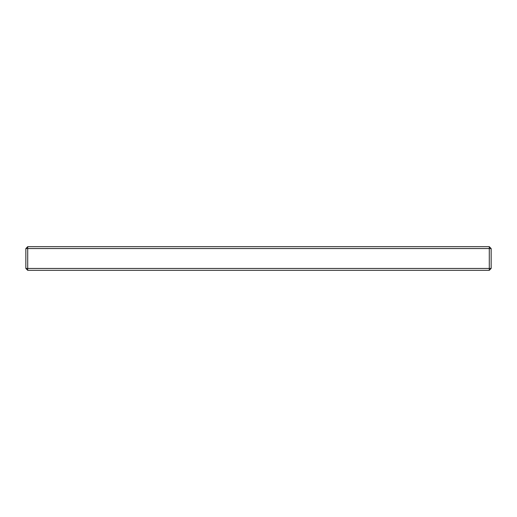 <?xml version="1.0" encoding="UTF-8"?>
<svg xmlns="http://www.w3.org/2000/svg" width="517" height="517" viewBox="0 0 517 517"><rect width="100%" height="100%" fill="white"/><g stroke="black" fill="none" stroke-linecap="round" stroke-linejoin="round"><path stroke-width="0.78" d="M491.15 248.541L491.15 268.459L489.289 268.459L489.289 248.541L27.711 248.541L27.711 268.459L489.289 268.459L489.289 270.32L27.711 270.32L27.711 268.459L25.85 268.459L25.85 248.541L27.711 246.68L489.289 246.68L489.289 248.541L491.15 248.541L489.289 246.68M25.85 248.541L27.711 248.541L27.711 246.68M27.711 270.32L25.85 268.459M491.15 268.459L489.289 270.32"/></g></svg>
